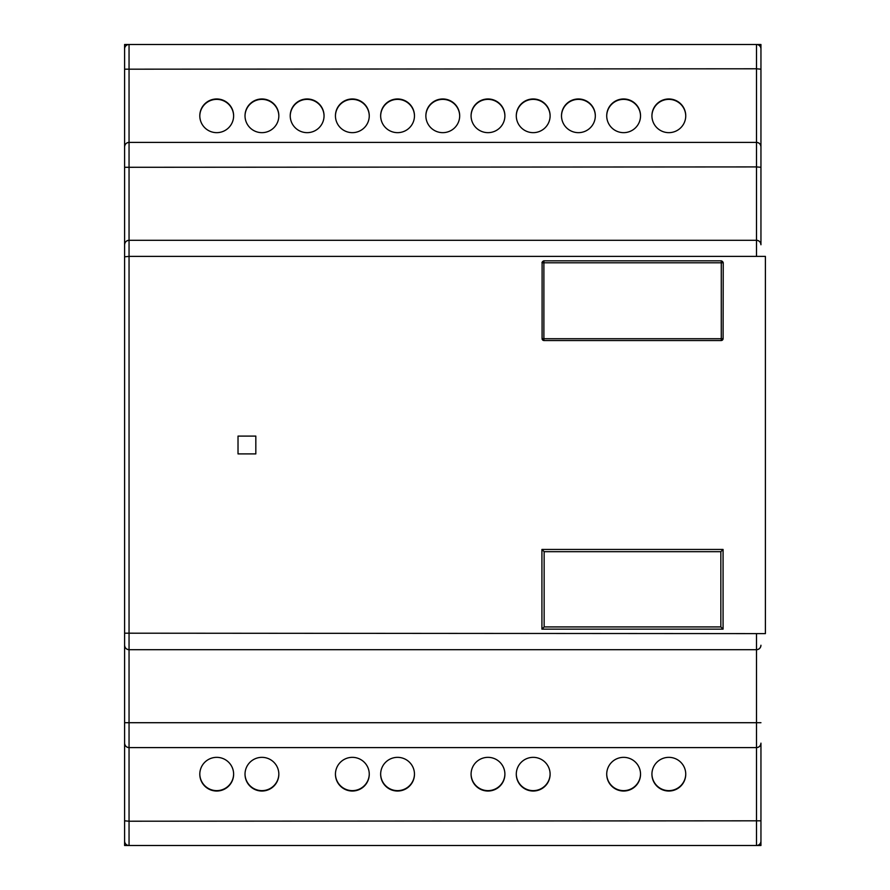 <?xml version="1.0" encoding="UTF-8"?>
<svg xmlns="http://www.w3.org/2000/svg" width="890" height="890" viewBox="0 0 890 890"><rect width="100%" height="100%" fill="white"/><g stroke="black" fill="none" stroke-linecap="round" stroke-linejoin="round"><path stroke-width="1.33" d="M720.844 626.927L720.844 551.678L723.069 549.453L541.921 549.453L723.069 549.453L723.069 629.152L541.921 629.152L541.921 549.453L544.146 551.678L544.146 626.927L720.844 626.927L723.069 629.152M129.05 44.5L129.05 256.387L765.4 256.387L765.4 633.613L124.6 633.191L124.6 48.95A4.45 4.45 0 0 1 129.05 44.5L756.5 44.5A4.45 4.45 0 0 1 760.95 48.95L760.95 146.85A4.45 4.45 0 0 0 756.5 142.4L756.5 68.786L124.6 69.186M541.932 262.617L543.701 260.837L721.456 260.837L723.236 262.617L723.092 338.756L721.301 340.536L543.857 340.536L542.077 338.756L542.11 262.795A1.78 1.78 -45 0 1 543.89 261.015L543.89 262.795L542.11 262.795L542.11 338.723L543.89 338.723L543.89 340.503A1.78 1.78 -135 0 1 542.11 338.723L542.077 338.756M255.819 453.9L238.019 453.9L238.019 436.1L255.819 436.1L255.819 453.9M199.805 116.012A16.91 16.843 180 0 1 216.715 99.368A16.91 16.843 180 0 1 233.625 116.012M245.017 116.012A16.91 16.843 180 0 1 261.927 99.368A16.91 16.843 180 0 1 278.837 116.012M290.229 116.012A16.91 16.843 180 0 1 307.139 99.368A16.91 16.843 180 0 1 324.049 116.012M335.441 116.012A16.91 16.843 180 0 1 352.351 99.368A16.91 16.843 180 0 1 369.261 116.012M380.653 116.012A16.91 16.843 180 0 1 397.563 99.368A16.91 16.843 180 0 1 414.473 116.012M651.925 116.012A16.91 16.843 180 0 1 668.835 99.368A16.91 16.843 180 0 1 685.745 116.012M606.713 116.012A16.91 16.843 180 0 1 623.623 99.368A16.91 16.843 180 0 1 640.533 116.012M561.501 116.012A16.91 16.843 180 0 1 578.411 99.368A16.91 16.843 180 0 1 595.321 116.012M516.289 116.012A16.91 16.843 180 0 1 533.199 99.368A16.91 16.843 180 0 1 550.109 116.012M471.077 116.012A16.91 16.843 180 0 1 487.987 99.368A16.91 16.843 180 0 1 504.897 116.012M425.865 116.012A16.91 16.843 180 0 1 442.775 99.368A16.91 16.843 180 0 1 459.685 116.012M233.625 773.989A16.91 16.843 0 0 1 216.715 790.631A16.91 16.843 0 0 1 199.805 773.989M278.837 773.989A16.91 16.843 0 0 1 261.927 790.631A16.91 16.843 0 0 1 245.017 773.989M369.261 773.989A16.91 16.843 0 0 1 352.351 790.631A16.91 16.843 0 0 1 335.441 773.989M414.473 773.989A16.91 16.843 0 0 1 397.563 790.631A16.91 16.843 0 0 1 380.653 773.989M685.745 773.989A16.91 16.843 0 0 1 668.835 790.631A16.91 16.843 0 0 1 651.925 773.989M640.533 773.989A16.91 16.843 0 0 1 623.623 790.631A16.91 16.843 0 0 1 606.713 773.989M550.109 773.989A16.91 16.843 0 0 1 533.199 790.631A16.91 16.843 0 0 1 516.289 773.989M504.897 773.989A16.91 16.843 0 0 1 487.987 790.631A16.91 16.843 0 0 1 471.077 773.989M216.715 98.968A16.91 16.843 -0 0 0 199.805 115.811A16.91 16.843 -0 0 0 216.715 132.655A16.91 16.843 -0 0 0 233.625 115.811A16.91 16.843 -0 0 0 216.715 98.968M261.927 98.968A16.91 16.843 -0 0 0 245.017 115.811A16.91 16.843 -0 0 0 261.927 132.655A16.91 16.843 -0 0 0 278.837 115.811A16.91 16.843 -0 0 0 261.927 98.968M307.139 98.968A16.91 16.843 -0 0 0 290.229 115.811A16.91 16.843 -0 0 0 307.139 132.655A16.91 16.843 -0 0 0 324.049 115.811A16.91 16.843 -0 0 0 307.139 98.968M352.351 98.968A16.91 16.843 -0 0 0 335.441 115.811A16.91 16.843 -0 0 0 352.351 132.655A16.91 16.843 -0 0 0 369.261 115.811A16.91 16.843 -0 0 0 352.351 98.968M397.563 98.968A16.91 16.843 -0 0 0 380.653 115.811A16.91 16.843 -0 0 0 397.563 132.655A16.91 16.843 -0 0 0 414.473 115.811A16.91 16.843 -0 0 0 397.563 98.968M668.835 98.968A16.91 16.843 -0 0 0 651.925 115.811A16.91 16.843 -0 0 0 668.835 132.655A16.91 16.843 -0 0 0 685.745 115.811A16.91 16.843 -0 0 0 668.835 98.968M623.623 98.968A16.91 16.843 -0 0 0 606.713 115.811A16.91 16.843 -0 0 0 623.623 132.655A16.91 16.843 -0 0 0 640.533 115.811A16.91 16.843 -0 0 0 623.623 98.968M578.411 98.968A16.91 16.843 -0 0 0 561.501 115.811A16.91 16.843 -0 0 0 578.411 132.655A16.91 16.843 -0 0 0 595.321 115.811A16.91 16.843 -0 0 0 578.411 98.968M533.199 98.968A16.91 16.843 -0 0 0 516.289 115.811A16.91 16.843 -0 0 0 533.199 132.655A16.91 16.843 -0 0 0 550.109 115.811A16.91 16.843 -0 0 0 533.199 98.968M487.987 98.968A16.91 16.843 -0 0 0 471.077 115.811A16.91 16.843 -0 0 0 487.987 132.655A16.91 16.843 -0 0 0 504.897 115.811A16.91 16.843 -0 0 0 487.987 98.968M442.775 98.968A16.91 16.843 -0 0 0 425.865 115.811A16.91 16.843 -0 0 0 442.775 132.655A16.91 16.843 -0 0 0 459.685 115.811A16.91 16.843 -0 0 0 442.775 98.968M760.95 841.05A4.45 4.45 0 0 1 756.5 845.5A4.45 4.45 0 0 0 760.95 841.05L760.95 743.15C760.672 745.831 759.181 747.322 756.5 747.6L129.05 747.6C126.369 747.322 124.878 745.831 124.6 743.15L124.6 146.85A4.45 4.45 0 0 1 129.05 142.4C126.369 142.678 124.878 144.169 124.6 146.85A4.45 4.45 0 0 1 129.05 142.4L756.5 142.4C759.181 142.678 760.672 144.169 760.95 146.85L760.95 244.75C760.672 242.069 759.181 240.578 756.5 240.3L756.5 166.919L124.6 167.287M124.6 244.75A4.45 4.45 0 0 1 129.05 240.3C126.369 240.578 124.878 242.069 124.6 244.75A4.45 4.45 0 0 1 129.05 240.3L756.5 240.3A4.45 4.45 0 0 1 760.95 244.75L760.95 146.85M760.95 756.5L760.95 845.5L129.05 845.5A4.45 4.45 0 0 1 124.6 841.05L124.6 633.191M216.715 757.346A16.91 16.843 180 0 0 199.805 774.189A16.91 16.843 180 0 0 216.715 791.032A16.91 16.843 180 0 0 233.625 774.189A16.91 16.843 180 0 0 216.715 757.346M261.927 757.346A16.91 16.843 180 0 0 245.017 774.189A16.91 16.843 180 0 0 261.927 791.032A16.91 16.843 180 0 0 278.837 774.189A16.91 16.843 180 0 0 261.927 757.346M352.351 757.346A16.91 16.843 180 0 0 335.441 774.189A16.91 16.843 180 0 0 352.351 791.032A16.91 16.843 180 0 0 369.261 774.189A16.91 16.843 180 0 0 352.351 757.346M397.563 757.346A16.91 16.843 180 0 0 380.653 774.189A16.91 16.843 180 0 0 397.563 791.032A16.91 16.843 180 0 0 414.473 774.189A16.91 16.843 180 0 0 397.563 757.346M668.835 757.346A16.91 16.843 180 0 0 651.925 774.189A16.91 16.843 180 0 0 668.835 791.032A16.91 16.843 180 0 0 685.745 774.189A16.91 16.843 180 0 0 668.835 757.346M623.623 757.346A16.91 16.843 180 0 0 606.713 774.189A16.91 16.843 180 0 0 623.623 791.032A16.91 16.843 180 0 0 640.533 774.189A16.91 16.843 180 0 0 623.623 757.346M533.199 757.346A16.91 16.843 180 0 0 516.289 774.189A16.91 16.843 180 0 0 533.199 791.032A16.91 16.843 180 0 0 550.109 774.189A16.91 16.843 180 0 0 533.199 757.346M487.987 757.346A16.91 16.843 180 0 0 471.077 774.189A16.91 16.843 180 0 0 487.987 791.032A16.91 16.843 180 0 0 504.897 774.189A16.91 16.843 180 0 0 487.987 757.346M756.5 845.5L756.5 747.6A4.45 4.45 0 0 0 760.95 743.15A4.45 4.45 0 0 1 756.5 747.6L756.5 649.7A4.45 4.45 0 0 0 760.95 645.25C760.672 647.931 759.181 649.422 756.5 649.7L129.05 649.7L129.05 747.6A4.45 4.45 0 0 1 124.6 743.15A4.45 4.45 0 0 0 129.05 747.6L129.05 821.214L124.6 820.814M124.6 256.81L129.05 256.387L129.05 649.7C126.369 649.422 124.878 647.931 124.6 645.25A4.45 4.45 0 0 0 129.05 649.7A4.45 4.45 0 0 1 124.6 645.25M760.95 133.5L760.95 44.5L124.6 44.5L124.6 133.5M760.95 820.814L129.05 821.214L129.05 845.5L124.6 845.5L124.6 756.5M721.278 262.795L721.278 261.015A1.78 1.78 45 0 1 723.058 262.795L721.278 262.795L721.278 338.723L723.058 338.723A1.78 1.78 135 0 1 721.278 340.503L721.278 338.723L543.89 338.723L543.89 262.795L721.278 262.795M541.921 629.152L544.146 626.927M760.95 722.713L124.6 722.713M760.95 167.287L756.5 166.919L756.5 142.4M760.95 69.186L756.5 68.786L756.5 44.5M760.95 244.75A4.45 4.45 0 0 0 756.5 240.3L756.5 256.387M760.95 645.25A4.45 4.45 0 0 1 756.5 649.7L756.5 633.613M723.236 262.617L723.092 338.756M543.701 260.837L721.456 260.837M721.301 340.536L543.857 340.536M720.844 551.678L544.146 551.678"/></g></svg>
